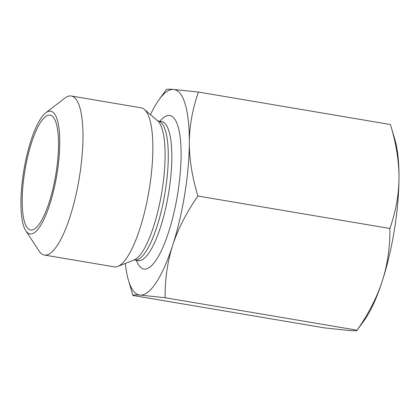 <?xml version="1.0" encoding="UTF-8"?>
<svg xmlns="http://www.w3.org/2000/svg" width="420" height="420" viewBox="0 0 420 420"><rect width="100%" height="100%" fill="white"/><g stroke="black" fill="none" stroke-linecap="round" stroke-linejoin="round"><path stroke-width="0.63" d="M31.043 230.029A58.233 15.561 -80.4 0 0 31.81 230.013A58.233 15.561 -80.4 0 0 55.697 175.161A58.233 15.561 -80.4 0 0 51.177 115.495A58.233 15.561 -80.4 0 0 25.247 168.583A58.233 15.561 -80.4 0 0 31.043 230.029M50.305 111.121A62.26 16.637 99.6 0 1 55.304 183.115A62.26 16.637 99.6 0 1 25.825 230.774A62.26 16.637 99.6 0 1 23.945 169.79A62.26 16.637 99.6 0 1 45.78 112.812A62.26 16.637 99.6 0 1 50.305 111.121M399 178.007A104.207 27.846 99.6 0 1 382.347 280.844A104.207 27.846 99.6 0 1 364.45 320.082L357.121 330.199C368.707 313.462 377.118 297.008 382.347 280.844C387.534 264.668 390.049 247.217 389.886 228.491C395.855 211.36 398.895 194.534 399 178.007C399.068 161.474 396.212 143.651 390.427 124.53L394.942 139.844A104.207 27.846 99.6 0 1 399 178.007M25.825 230.774L39.008 250.924A80.651 21.551 -80.4 0 0 44.373 255.04A80.651 21.551 -80.4 0 0 79.422 177.03A80.651 21.551 -80.4 0 0 71.274 95.996A80.651 21.551 -80.4 0 0 70.718 95.933A80.651 21.551 -80.4 0 0 64.853 98.117L45.78 112.812M44.373 255.04L114.266 266.863A80.651 21.551 -80.4 0 0 117.842 266.411A80.651 21.551 -80.4 0 0 149.31 188.853A80.651 21.551 -80.4 0 0 144.396 109.421A80.651 21.551 -80.4 0 0 141.167 107.819L71.274 95.996M125.312 263.445A104.207 27.846 -80.4 0 0 128.405 280.156A104.207 27.846 -80.4 0 0 140.18 295.103C135.077 294.745 132.652 294.866 132.914 295.47L324.896 327.947L349.85 330.566C354.958 330.923 357.378 330.803 357.121 330.199L165.134 297.722L140.18 295.103A104.207 27.846 -80.4 0 0 172.672 245.375A104.207 27.846 -80.4 0 0 189.331 142.543A104.207 27.846 -80.4 0 0 173.492 89.434L198.445 92.053C192.47 109.189 189.436 126.016 189.331 142.543C189.263 159.075 192.119 176.899 197.899 196.019C186.312 212.756 177.902 229.21 172.672 245.375C167.48 261.55 164.971 279.001 165.134 297.722M132.914 295.47L128.405 280.156M166.226 89.801C165.963 89.198 168.389 89.077 173.492 89.434A104.207 27.846 -80.4 0 0 158.891 99.918A104.207 27.846 -80.4 0 0 150.476 114.681M197.899 196.019L389.886 228.491M198.445 92.053L390.427 124.53M162.146 121.58L161.606 121.58A70.492 18.837 99.6 0 1 168.725 192.407A70.492 18.837 99.6 0 1 138.091 260.589L138.605 260.773M159.889 121.291A77.847 20.806 99.6 0 1 177.681 193.725A77.847 20.806 99.6 0 1 136.374 260.3M157.547 120.797L158.062 120.981A70.492 18.837 99.6 0 1 165.181 191.809A70.492 18.837 99.6 0 1 134.547 259.99L138.091 260.589M144.396 109.421L157.595 120.834A71.479 19.1 99.6 0 1 161.947 191.231A71.479 19.1 99.6 0 1 134.059 259.975L117.842 266.411M158.891 99.918L166.257 89.633M158.062 120.981L161.606 121.58M134.001 259.99L134.547 259.99"/></g></svg>
